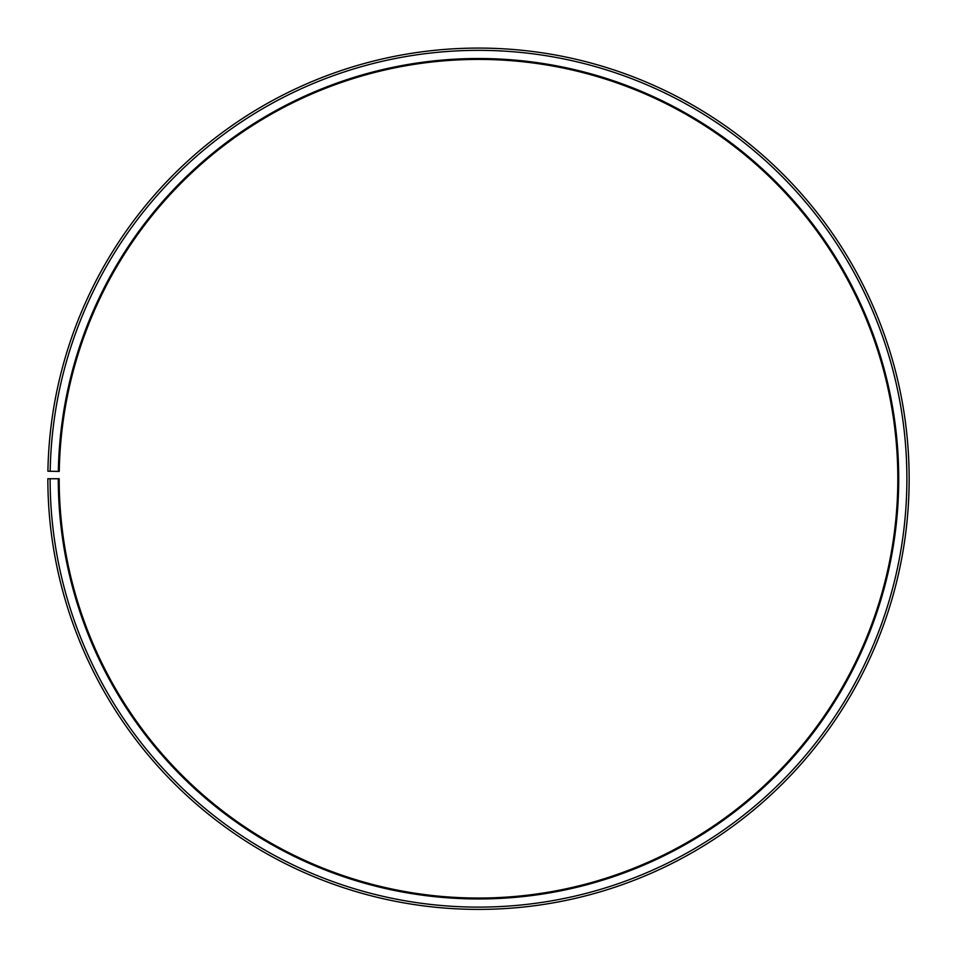 <?xml version="1.0" encoding="UTF-8"?>
<svg xmlns="http://www.w3.org/2000/svg" width="957" height="957" viewBox="0 0 957 957"><rect width="100%" height="100%" fill="white"/><g stroke="black" fill="none" stroke-linecap="round" stroke-linejoin="round"><path stroke-width="0.72" stroke-dasharray="4.79 3.59" d="M58.341 471.406A420.219 420.219 0 0 1 482.172 58.533A420.219 420.219 0 0 1 898.719 478.739A420.219 420.219 0 0 1 478.5 898.958A420.219 420.219 0 0 1 58.281 478.739L59.178 478.739A419.322 419.322 0 0 0 478.5 898.049A419.322 419.322 0 0 0 897.822 478.739A419.322 419.322 0 0 0 482.161 59.43A419.322 419.322 0 0 0 59.25 471.418L47.91 471.215A430.65 430.65 0 0 1 482.256 48.101A430.65 430.65 0 0 1 909.15 478.739A430.65 430.65 0 0 1 478.5 909.389A430.65 430.65 0 0 1 47.85 478.739L50.111 478.739A428.389 428.389 0 0 0 478.5 907.116A428.389 428.389 0 0 0 906.889 478.739A428.389 428.389 0 0 0 482.244 50.362A428.389 428.389 0 0 0 50.183 471.263M58.281 478.739L50.111 478.739"/><path stroke-width="1.44" d="M897.822 478.739A419.322 419.322 0 0 0 482.161 59.43A419.322 419.322 0 0 0 59.25 471.418L58.341 471.406A420.219 420.219 0 0 1 482.172 58.533A420.219 420.219 0 0 1 898.719 478.739A420.219 420.219 0 0 1 478.5 898.958A420.219 420.219 0 0 1 58.281 478.739L59.178 478.739A419.322 419.322 0 0 0 478.5 898.049A419.322 419.322 0 0 0 897.822 478.739M50.183 471.263L47.91 471.215A430.65 430.65 0 0 1 482.256 48.101A430.65 430.65 0 0 1 909.15 478.739A430.65 430.65 0 0 1 478.5 909.389A430.65 430.65 0 0 1 47.85 478.739L50.111 478.739A428.389 428.389 0 0 0 478.5 907.116A428.389 428.389 0 0 0 906.889 478.739A428.389 428.389 0 0 0 482.244 50.362A428.389 428.389 0 0 0 50.183 471.263L58.341 471.406M50.111 478.739L58.281 478.739"/></g></svg>

